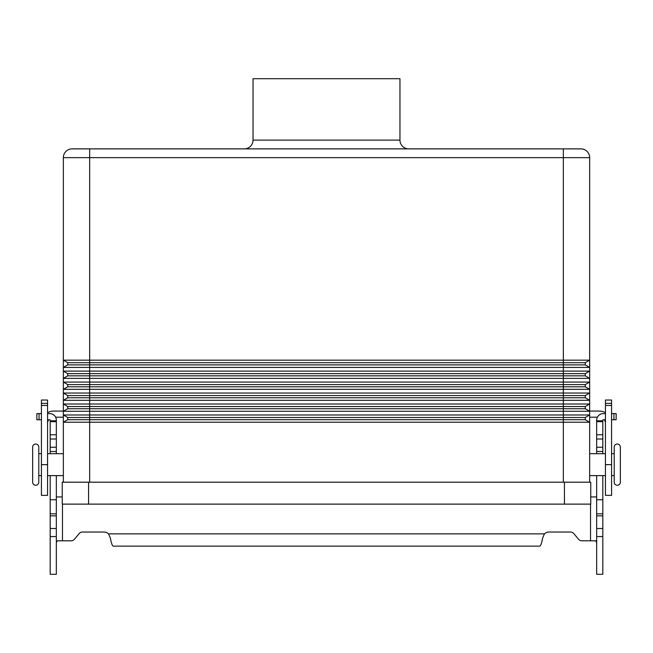 <?xml version="1.0" encoding="UTF-8"?>
<svg xmlns="http://www.w3.org/2000/svg" width="653" height="653" viewBox="0 0 653 653"><rect width="100%" height="100%" fill="white"/><g stroke="black" fill="none" stroke-linecap="round" stroke-linejoin="round"><path stroke-width="0.98" d="M602.809 475.621L602.809 574.297L596.671 574.297L596.671 475.621M50.191 475.621L50.191 574.297L56.329 574.297L56.329 475.621M581.905 540.798A4.383 4.383 0 0 1 578.542 539.231A4.383 4.383 0 0 0 581.905 540.798L595.724 540.798L596.671 542.708M50.191 453.688L50.191 420.189A0.441 0.441 0 0 0 49.759 419.757L47.563 419.757M47.563 413.61L49.759 413.61A6.579 6.579 0 0 1 56.329 420.189L56.329 453.688M56.329 542.708L57.276 540.798L71.095 540.798A4.383 4.383 0 0 0 74.458 539.231L79.193 533.591A4.383 4.383 0 0 1 82.547 532.024L103.99 532.024A6.579 6.579 0 0 1 108.545 533.852L110.349 537.999C111.312 543.133 112.283 545.843 113.255 546.128L539.745 546.128C540.717 545.851 541.68 543.141 542.651 537.999L544.455 533.852A6.579 6.579 0 0 1 549.01 532.024L570.453 532.024A4.383 4.383 0 0 1 573.807 533.591L578.542 539.231M62.255 496.941L56.329 496.941M50.191 499.741L56.329 499.741M50.191 420.793L56.329 420.793M36.87 419.757L36.87 413.61L36.87 419.757L41.425 419.757M41.425 413.61L36.87 413.61M596.671 496.941L590.745 496.941M605.437 419.757L603.241 419.757A0.441 0.441 0 0 0 602.809 420.189L602.809 453.688M596.671 453.688L596.671 420.189A6.579 6.579 0 0 1 603.241 413.61L605.437 413.61M602.809 499.741L596.671 499.741M602.809 420.793L596.671 420.793M611.575 413.61L616.13 413.61L616.13 419.757L611.575 419.757M41.425 475.621L38.788 475.621L38.788 482.2A3.069 3.069 0 0 1 35.719 485.269A3.069 3.069 0 0 1 32.65 482.2L32.65 447.109A3.069 3.069 0 0 1 35.719 444.04A3.069 3.069 0 0 1 38.788 447.109L38.788 453.688L41.425 453.688M617.281 485.269A3.069 3.069 0 0 0 620.35 482.2L620.35 447.109A3.069 3.069 0 0 0 617.281 444.04A3.069 3.069 0 0 0 614.212 447.109L614.212 482.2A3.069 3.069 0 0 0 617.281 485.269M38.788 482.2L38.788 447.109M563.335 148.876L72.124 148.876L89.665 148.876L89.665 157.642L563.335 157.642L563.335 148.876L580.876 148.876L563.335 148.876M399.963 78.703L399.963 140.101L253.038 140.101L253.038 78.703L399.963 78.703M253.038 140.101A8.775 8.775 0 0 1 244.263 148.876M408.737 148.876A8.775 8.775 0 0 1 399.963 140.101M63.349 475.621L47.563 475.621M47.563 453.688L63.349 453.688M38.788 475.621L38.788 453.688M589.651 475.621L605.437 475.621M605.437 453.688L589.651 453.688M611.575 475.621L614.212 475.621M614.212 453.688L611.575 453.688M63.349 482.2L63.349 157.642L89.665 157.642L89.665 360.154L589.651 360.154L589.651 367.41L585.259 364.872L589.651 367.41L63.349 367.41L67.741 364.872L67.741 362.684L63.349 360.154L89.665 360.154L89.665 362.684L67.741 362.684L63.349 360.154M589.651 482.2L589.651 422.23L585.259 419.699L585.259 417.504L589.651 414.973L589.651 422.23L585.259 419.699L67.741 419.699L67.741 417.504L63.349 414.973L589.651 414.973L589.651 411.268L585.259 408.737L67.741 408.737L67.741 406.541L63.349 404.011L589.651 404.011L589.651 411.268L585.259 408.737L585.259 406.541L589.651 404.011L589.651 400.305L585.259 397.767L67.741 397.767L67.741 395.579L63.349 393.041L589.651 393.041L589.651 400.305L585.259 397.767L585.259 395.579L589.651 393.041L589.651 389.335L585.259 386.805L67.741 386.805L67.741 384.609L63.349 382.078L589.651 382.078L589.651 389.335L585.259 386.805L585.259 384.609L589.651 382.078L589.651 378.373L585.259 375.842L585.259 373.647L589.651 371.116L589.651 378.373L585.259 375.842L67.741 375.842L67.741 373.647L63.349 371.116L563.335 371.116L563.335 364.872L585.259 364.872L585.259 362.684L589.651 360.154L589.651 157.642A8.775 8.775 0 0 0 580.876 148.876A8.775 8.775 0 0 1 587.08 151.447A8.775 8.775 0 0 0 580.876 148.876A8.775 8.775 0 0 1 589.651 157.642L563.335 157.642L563.335 362.684L89.665 362.684L89.665 364.872L67.741 364.872M585.259 362.684L563.335 362.684L563.335 364.872L89.665 364.872L89.665 373.647L67.741 373.647L63.349 371.116M589.651 378.373L63.349 378.373L67.741 375.842M585.259 373.647L89.665 373.647L89.665 384.609L67.741 384.609L63.349 382.078M585.259 384.609L563.335 384.609L563.335 371.116L589.651 371.116L589.651 367.41M589.651 389.335L63.349 389.335L67.741 386.805M585.259 395.579L563.335 395.579L563.335 384.609L89.665 384.609L89.665 395.579L67.741 395.579L63.349 393.041M589.651 400.305L63.349 400.305L67.741 397.767M585.259 406.541L563.335 406.541L563.335 395.579L89.665 395.579L89.665 406.541L67.741 406.541L63.349 404.011M589.651 411.268L63.349 411.268L67.741 408.737M585.259 417.504L563.335 417.504L563.335 406.541L89.665 406.541L89.665 417.504L67.741 417.504L63.349 414.973M589.651 422.23L63.349 422.23L67.741 419.699M563.335 482.2L563.335 417.504L89.665 417.504L89.665 482.2M65.92 151.447A8.775 8.775 0 0 0 63.349 157.642A8.775 8.775 0 0 1 72.124 148.876A8.775 8.775 0 0 0 65.92 151.447A8.775 8.775 0 0 1 72.124 148.876A8.775 8.775 0 0 0 65.92 151.447M88.571 482.2L62.255 482.2L62.255 504.124L590.745 504.124L590.745 482.2L88.571 482.2L88.571 504.124M62.255 504.124L62.255 482.2M589.651 411.072L599.299 411.072A12.276 12.276 0 0 1 605.437 412.72M605.437 423.356A6.138 6.138 0 0 0 604.27 419.757M611.575 403.366L611.575 495.358L605.437 495.358L605.437 400.036L611.575 400.036L611.575 403.366L605.437 403.366M597.381 417.21L589.651 417.21M47.563 412.72A12.276 12.276 0 0 1 53.701 411.072L63.349 411.072M55.619 417.21L63.349 417.21M48.73 419.757A6.138 6.138 0 0 0 47.563 423.356M47.563 403.366L47.563 400.036L41.425 400.036L41.425 403.366L47.563 403.366L47.563 495.358L41.425 495.358L41.425 403.366M62.476 504.124L62.476 540.798M50.191 528.506L56.329 528.506M50.191 515.854L56.329 515.854M50.191 513.838L56.329 513.838M50.191 451.492L56.329 451.492M50.191 447.256L56.329 447.256M50.191 439.012L56.329 439.012M50.191 434.776L56.329 434.776M50.191 421.675L56.329 421.675M39.066 419.757L39.066 413.61M108.545 533.852L544.455 533.852M590.524 540.798L590.524 504.124M602.809 528.506L596.671 528.506M602.809 515.854L596.671 515.854M602.809 513.838L596.671 513.838M602.809 451.492L596.671 451.492M602.809 447.256L596.671 447.256M602.809 439.012L596.671 439.012M602.809 434.776L596.671 434.776M602.809 421.675L596.671 421.675M613.934 419.757L613.934 413.61M564.429 504.124L564.429 482.2M611.575 405.448L605.437 405.448M611.575 464.65L605.437 464.65M41.425 405.448L47.563 405.448M41.425 464.65L47.563 464.65M50.191 536.578L56.329 536.578M602.809 536.578L596.671 536.578"/></g></svg>
